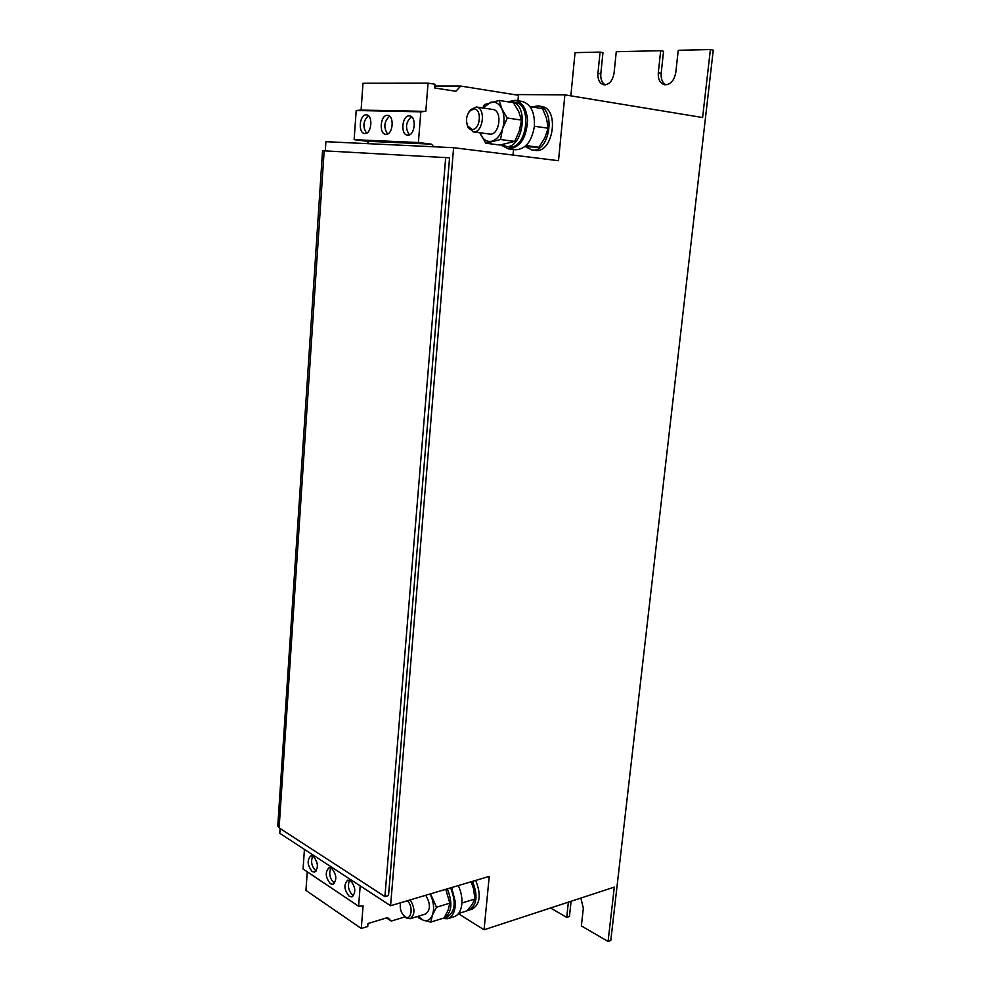 <?xml version="1.0" encoding="UTF-8"?>
<svg xmlns="http://www.w3.org/2000/svg" width="991" height="991" viewBox="0 0 991 991"><rect width="100%" height="100%" fill="white"/><g stroke="black" fill="none" stroke-linecap="round" stroke-linejoin="round"><path stroke-width="1.49" d="M331.589 868.277L329.062 867.732C324.924 872.068 325.382 877.419 330.437 883.774L333.013 884.331C337.138 879.946 336.667 874.595 331.589 868.277M330.957 867.93C328.665 873.331 329.644 878.299 333.917 882.808L334.599 883.179M313.305 856.298L310.914 855.778C306.851 860.052 307.284 865.316 312.202 871.585L314.655 872.13C318.706 867.806 318.247 862.529 313.305 856.298M312.797 856.013C310.567 861.365 311.521 866.245 315.671 870.655L316.228 870.978M350.455 880.627L347.791 880.07C343.567 884.467 344.05 889.893 349.241 896.335L351.966 896.917C356.165 892.457 355.658 887.032 350.455 880.627M349.699 880.231C347.333 885.681 348.349 890.723 352.734 895.344L353.552 895.777M364.874 133.512C371.588 134.268 373.322 115.328 366.559 114.882L366.212 114.857C359.473 114.262 357.862 133.116 364.601 133.488L364.874 133.512M385.945 134.33C392.882 135.11 394.715 115.86 387.729 115.39L387.357 115.352C380.383 114.745 378.698 133.909 385.66 134.305L385.945 134.33M407.759 135.185C414.932 135.978 416.864 116.405 409.642 115.91L409.246 115.873C402.036 115.253 400.253 134.726 407.45 135.16L407.759 135.185M468.706 112.379L470.49 109.691L476.349 107.016C486.073 107.821 483.224 132.893 473.562 131.877L468.136 127.653L467.12 124.581M492.242 109.431L492.886 109.481C502.635 110.298 499.761 135.123 490.074 134.107L489.108 133.971M473.871 108.948C482.27 108.589 480.4 130.242 472.125 129.449L467.665 125.981C465.696 120.691 466.34 115.761 469.598 111.19L473.871 108.948M501.657 145.367L508.383 148.885C520.015 147.87 526.394 138.393 527.546 120.456C526.655 108.911 522.505 102.209 515.072 100.326L507.764 101.776M508.383 148.885L515.357 149.765C525.465 149.418 531.82 141.527 534.409 126.105C534.892 112.218 530.78 103.993 522.071 101.429L515.072 100.326M410.262 899.878C415.167 908.437 415.13 914.718 410.175 918.731L406.322 917.976L404.39 916.241M425.734 895.282C430.651 903.742 430.602 909.973 425.622 913.975L410.175 918.731M407.264 900.782C413.693 906.146 411.451 921.395 404.96 916.65L404.724 916.502C400.934 912.897 399.534 908.326 400.537 902.776M442.283 918.496L447.684 918.731L454.25 916.663C458.511 915.102 461.05 910.89 461.843 904.015C462.326 897.759 461.125 891.627 458.251 885.595M447.684 918.731C452.862 916.663 455.414 911.125 455.377 902.132L451.673 887.564M525.564 146.718L531.758 149.926L535.152 150.359C553.275 153.964 559.952 108.18 541.396 106.421L537.989 105.888L531.733 106.941M513.016 155.067L513.524 149.53M517.946 100.785L518.454 95.285L460.716 86.056L434.863 86.056M558.503 160.715L564.882 94.863L702.594 117.533L710.398 49.55L713.26 50.157L610.803 940.471L608.078 941.45L614.309 887.106L484.066 929.781L489.232 876.378L390.578 905.737L453.605 147.696L558.503 160.715M513.796 94.541L564.882 94.863M467.368 910.506L472.174 909.205C480.189 904.164 481.353 894.576 475.668 880.417M458.412 913.714L484.066 929.781M570.841 95.842L575.053 52.659L600.075 52.089L597.945 73.284C597.647 79.689 599.617 83.529 603.829 84.805C609.192 84.805 612.599 80.915 614.061 73.148L616.266 51.718L660.687 50.69L658.297 72.764C657.95 79.391 660.043 83.38 664.565 84.743C670.412 84.817 674.153 80.767 675.775 72.616L678.253 50.293L710.398 49.55M390.578 905.737L279.784 833.282L280.106 828.513M580.862 898.069L583.327 908.177L581.37 925.916L608.078 941.45M571.089 901.265L569.441 916.489L566.728 917.393L550.562 907.991M666.026 84.83C662.397 82.848 660.786 79.007 661.17 73.309L663.561 51.272L660.687 50.69M600.075 52.089L602.949 52.647L600.806 73.805C600.472 79.255 601.971 82.934 605.29 84.854M568.376 902.157L566.728 917.393M325.296 150.781L325.903 141.688L453.605 147.696M322.558 150.731L449.555 157.817L388.522 895.554L384.917 896.595L279.115 827.869L277.802 825.553M445.702 157.358L384.917 896.595M360.191 885.867L358.593 906.257L363.078 905.848L361.281 928.48L367.735 926.511L367.971 923.538L387.592 917.579L391.259 921.073L404.972 916.873M391.259 921.073L386.515 917.901M307.26 871.795L305.946 890.401L361.281 928.48M304.435 849.411L303.06 868.983L358.593 906.257M369.209 143.732L367.042 141.255L431.506 144.166L418.4 142.531L420.816 111.822L425.808 111.376L428.05 83.145L435.012 84.247L434.715 87.976L455.86 91.283L460.716 86.056M433.686 146.767L431.506 144.166M367.042 141.255L354.134 139.681L356.19 110.509L361.096 110.088L362.991 83.269L428.05 83.145M354.134 139.681L418.4 142.531M356.19 110.509L420.816 111.822M361.096 110.088L425.808 111.376M430.54 893.845L436.498 907.236L432.435 915.065L430.788 922.101L444.079 917.939L448.118 910.196L449.815 903.16L436.498 907.236M445.789 889.311L449.815 903.16M418.252 917.654L423.293 920.243L430.788 922.101M429.995 894.006L431.779 897.945C433.947 904.325 434.169 910.035 432.435 915.065C430.428 919.759 427.381 921.481 423.293 920.243L418.016 916.316M471.134 881.767L473.611 888.853L474.9 899.023L461.967 903.012M474.9 899.023L472.112 904.597L467.058 910.84L458.573 913.504M442.965 918.285L447.189 917.034C455.154 911.98 456.294 902.256 450.62 887.874M443.894 918.075C451.846 913.008 452.986 903.272 447.313 888.853M468.966 910.209C476.981 905.167 478.145 895.554 472.459 881.371M521.514 120.084L518.689 111.537L513.363 102.643L499.154 100.45L501.929 109.01L507.293 118.016L502.598 128.632L500.505 139.533L514.688 141.403L519.346 130.948L521.514 120.084L507.293 118.016M514.688 141.403L499.96 145.045L485.813 143.224L500.505 139.533M485.813 143.224L479.892 132.757M482.704 107.969L484.45 104.575L499.154 100.45M483.224 108.044L490.483 102.321C495.302 101.218 499.117 103.448 501.929 109.01C504.444 114.944 504.679 121.484 502.598 128.632C500.22 135.569 496.64 139.768 491.833 141.218C487.039 142.159 483.286 139.867 480.573 134.33L479.941 132.757M534.422 126.253L548.184 128.223L546.586 118.586L542.56 108.614L530.036 106.681M548.184 128.223L544.753 137.96L538.918 147.287L525.973 145.59M524.772 146.668L538.918 147.287M500.889 144.897L508.606 146.953C526.667 150.57 533.257 104.018 514.75 102.284L507.925 101.8M505.088 146.495C523.149 150.124 529.727 103.46 511.232 101.726M531.758 149.926C549.869 153.531 556.533 107.647 537.989 105.888M411.463 116.703C405.715 122.091 405.022 128.149 409.382 134.863M389.537 116.195C384.062 121.509 383.418 127.443 387.592 133.996M368.355 115.712C363.152 120.939 362.533 126.749 366.521 133.153M661.17 73.309L658.297 72.764M600.806 73.805L597.945 73.284M324.168 150.719L279.115 827.869M476.349 107.016L492.886 109.481M322.558 150.682L277.753 826.184M404.724 916.502L406.05 917.79M467.665 125.981L468.136 127.653M469.598 111.19L470.49 109.691M473.079 131.84L489.591 134.058"/></g></svg>

